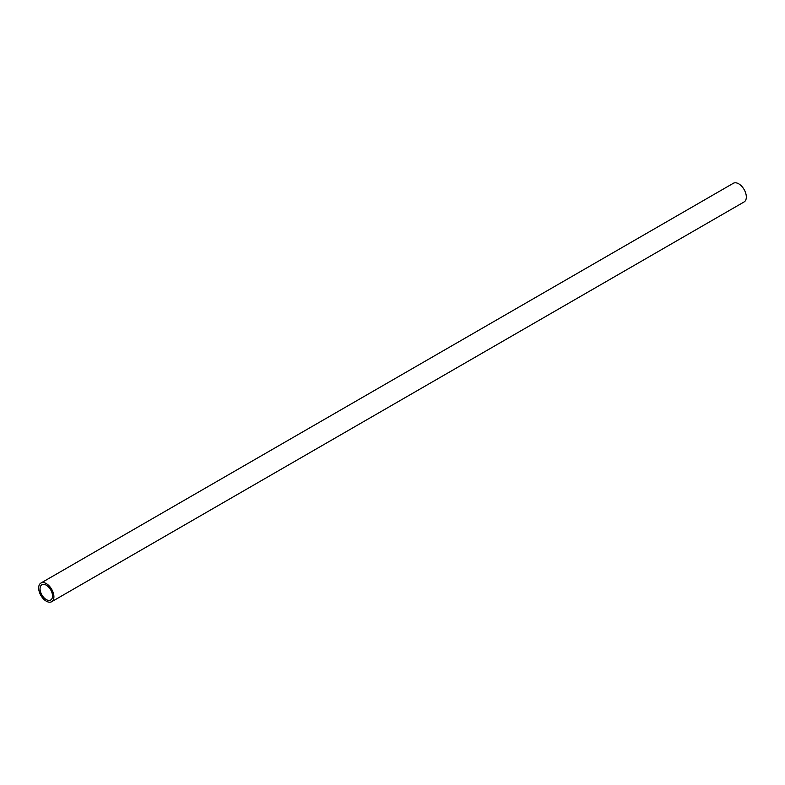 <?xml version="1.0" encoding="UTF-8"?>
<svg xmlns="http://www.w3.org/2000/svg" width="785" height="785" viewBox="0 0 785 785"><rect width="100%" height="100%" fill="white"/><g stroke="black" fill="none" stroke-linecap="round" stroke-linejoin="round"><path stroke-width="1.18" d="M51.673 601.712L744.101 201.941A10.774 6.221 -120 0 0 745.75 193.316A10.774 6.221 -120 0 0 738.714 183.818A10.774 6.221 -120 0 0 733.327 183.288L40.898 583.059A10.774 6.221 60 0 1 46.286 583.589A10.774 6.221 60 0 1 53.321 593.077A10.774 6.221 60 0 1 51.673 601.712A10.774 6.221 60 0 1 46.286 601.182A10.774 6.221 60 0 1 39.25 591.684A10.774 6.221 60 0 1 40.898 583.059M46.286 585.188A8.812 5.093 -120 0 0 41.88 584.756A8.812 5.093 -120 0 0 40.526 591.812A8.812 5.093 -120 0 0 46.286 599.583A8.812 5.093 -120 0 0 50.691 600.015A8.812 5.093 -120 0 0 52.045 592.95A8.812 5.093 -120 0 0 46.286 585.188"/></g></svg>
